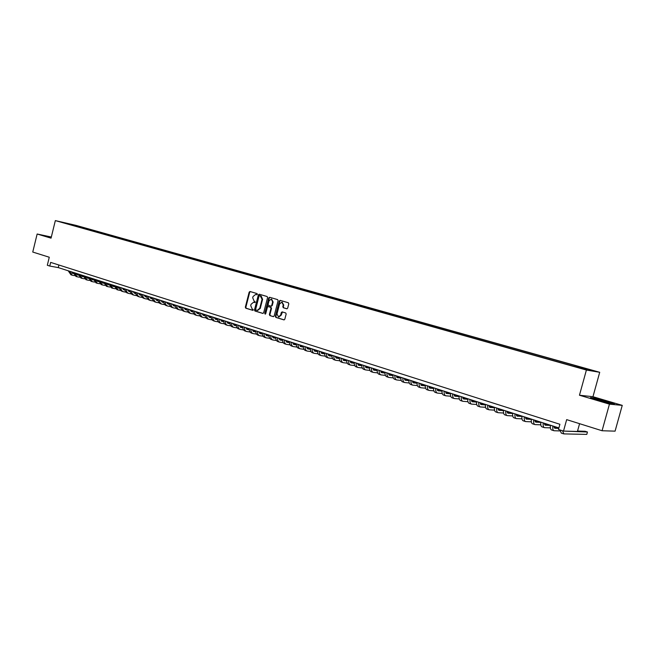 <?xml version="1.0" encoding="UTF-8"?>
<svg xmlns="http://www.w3.org/2000/svg" width="655" height="655" viewBox="0 0 655 655"><rect width="100%" height="100%" fill="white"/><g stroke="black" fill="none" stroke-linecap="round" stroke-linejoin="round"><path stroke-width="0.98" d="M257.349 294.3L257.038 293.571L249.989 291.508L249.17 292.163L245.33 307.17L245.764 308.202L252.805 310.347L253.354 309.889L252.134 308.882L250.709 305.566L251.037 304.313L253.591 302.217L254.787 302.553L255.352 302.094L254.132 301.095L252.707 297.796L253.026 296.535L255.647 294.439L256.776 294.758L257.349 294.3M590.81 369.895L586.544 368.814L590.81 369.895M286.767 308.783L287.684 308.137L288.798 303.805L288.331 302.749L280.144 300.35L279.308 301.013L275.354 316.34L275.82 317.397L283.91 319.877L284.819 319.231L286.169 314.007L285.695 312.943L282.125 311.878L281.314 312.541L280.643 315.12L278.514 316.905L276.983 314.015L279.587 303.92L281.83 302.135L283.255 305.001L282.821 306.696L283.287 307.752L286.89 308.808M51.319 237.028L37.147 234.015L32.75 252.044L49.272 257.235L47.316 265.267L49.755 266.053L50.656 262.393L559.902 424.276L558.478 429.467L563.513 431.08L577.423 431.473L579.577 423.687M609.445 404.143L622.25 405.371L592.963 396.709L579.462 395.227L609.445 404.143L602.068 430.744L566.665 419.634L563.513 431.08M579.462 395.227L586.405 370.042L55.339 220.604L75.89 225.345L599.71 372.294L586.405 370.042M37.147 234.015L51.049 238.15L55.339 220.604M267.576 297.575L267.125 296.527L259.241 294.218L258.365 294.865L254.484 309.962L254.934 311.002L262.786 313.409L263.67 312.771L267.576 297.575M269.647 297.272L277.646 299.613L278.113 300.67L274.167 315.972L273.372 316.635L269.844 315.571L269.385 314.515L270.982 308.333L270.523 307.277L268.182 306.581L267.371 307.244L265.717 313.671L265.169 314.13L264.776 313.385L268.755 297.919L269.647 297.272M622.25 405.371L615.078 431.154L602.068 430.744M270.949 306.114L272.243 305.541L270.826 306.098L268.566 305.418L268.108 304.37L269.017 300.841L271.244 299.065L272.636 301.906L271.719 305.451M74.473 225.189L79.46 226.458L74.473 225.189M580.461 367.922L580.805 367.414L583.335 367.848L81.154 226.925L77.323 226.049L76.758 226.515M580.805 367.414L591.833 370.509L586.323 369.576L572.56 365.989L64.968 223.199L77.323 226.049M592.963 396.709L599.71 372.294M49.755 266.053L58.262 267.6L558.895 427.928M58.893 265.013L58.262 267.6M80.966 227.703L81.154 226.925M71.706 225.091L71.894 224.518M51.295 237.159L46.071 236.046L51.155 237.7M614.374 403.914L606.342 401.155L594.519 398.035L590.499 397.601L610.493 403.537L614.374 403.914M256.932 294.75L256.031 294.521M253.976 302.299L254.951 302.544M250.333 291.614L249.694 292.269L245.862 307.26L246.296 308.292L252.969 310.331M259.536 294.308L258.889 294.971L255.016 310.061L255.458 311.1L263.056 313.426M259.667 295.61L259.052 296.06L255.655 309.324L255.966 310.052L257.227 310.413L259.74 308.308L262.074 299.22L260.125 295.7M257.579 310.47L260.264 308.399L259.74 308.308M260.199 295.716L261.157 295.994L262.598 299.319L260.264 308.399M273.544 316.627L269.844 315.571M268.665 306.671L271.047 307.375L271.506 308.423L269.909 314.605L270.368 315.661M269.934 297.354L269.279 298.017L265.422 314.072M272.243 305.541L273.151 302.004L271.522 299.147M282.117 302.217L283.771 305.099L283.337 306.786L283.803 307.842L287.029 308.808M278.842 316.963L281.167 315.211L280.643 315.12M282.469 311.968L281.167 315.211M280.487 300.448L279.824 301.12L275.878 316.43L276.336 317.487L284.188 319.886M71.092 271.71L73.352 273.536M76.422 274.085L78.182 274.404M82.473 276.549L81.163 274.936M72.124 273.143L73.311 273.356M76.299 273.888L78.166 274.224M74.539 275.624L72.181 275.19L69.471 271.195M71.935 275.108L70.953 274.789L68.235 270.802M51.229 237.421L49.665 237.306M46.693 236.34L51.254 237.315M605.376 402.186L608.692 402.907C612.433 403.546 603.124 400.549 597.737 399.37L595.747 398.985L602.01 401.294M591.637 397.994L606.162 401.351L613.326 403.816M76.037 273.299L78.322 275.125M81.392 275.673L83.201 276.001M87.492 278.162L86.092 276.516M77.061 274.723L78.281 274.944M81.269 275.477L83.177 275.82M79.501 277.221L77.11 276.778L74.408 272.775M76.864 276.705L75.874 276.385L73.172 272.382M82.636 276.598L83.332 276.729M86.411 277.278L88.253 277.605M82.039 276.32L83.291 276.549M86.288 277.081L88.237 277.425M84.503 278.825L82.088 278.391L79.394 274.371M81.842 278.31L80.843 277.982L78.141 273.97M87.655 278.211L88.392 278.35M91.471 278.899L93.346 279.226M87.049 277.933L88.343 278.162M91.348 278.694L93.329 279.046M89.547 280.446L87.107 280.004L84.421 275.984M86.861 279.931L85.846 279.603L83.16 275.575M91.102 278.121L93.485 279.98M96.572 280.528L98.487 280.864M92.109 279.554L93.444 279.791M96.449 280.324L98.471 280.676M94.631 282.084L92.167 281.642L89.489 277.605M91.921 281.56L90.898 281.232L88.22 277.196M96.211 279.759L98.627 281.625M101.713 282.166L103.67 282.51M97.21 281.191L98.578 281.429M101.59 281.961L103.654 282.321M99.757 283.738L97.267 283.287L94.598 279.243M97.022 283.206L95.982 282.87L93.313 278.825M101.361 281.404L103.801 283.287M106.896 283.828L108.902 284.172M102.352 282.845L103.76 283.091M106.781 283.615L108.886 283.983M104.931 285.4L102.409 284.95L99.748 280.889M102.164 284.868L101.116 284.532L98.455 280.479M106.552 283.066L109.033 284.958M112.128 285.498L114.175 285.85M107.543 284.507L108.984 284.761M112.013 285.285L114.158 285.662M110.146 287.078L107.592 286.62L104.947 282.551M107.355 286.546L106.29 286.202L103.646 282.133M111.792 284.745L113.389 286.481L114.297 286.644M117.401 287.185L119.488 287.545M112.775 286.186L114.257 286.44M117.286 286.964L119.472 287.349M115.403 288.765L112.824 288.306L110.187 284.229M112.578 288.233L111.514 287.889L108.869 283.811M117.073 286.44L118.67 288.175L119.619 288.347M122.722 288.88L124.851 289.248M118.047 287.881L119.57 288.143M122.608 288.667L124.835 289.052M120.708 290.468L118.097 290.009L115.468 285.924M117.859 289.936L116.778 289.584L114.15 285.498M122.403 288.143L123.991 289.878L124.974 290.059M128.093 290.591L130.263 290.967M123.361 289.584L124.933 289.854M127.971 290.378L130.247 290.763M126.055 292.195L123.418 291.729C121.846 291.197 120.97 289.829 120.798 287.635M123.181 291.655L122.084 291.303C120.512 290.771 119.636 289.404 119.464 287.201M127.774 289.862L129.354 291.606L130.386 291.786M133.505 292.318L135.716 292.695M128.732 291.303L130.345 291.581M133.383 292.097L135.7 292.498M131.458 293.923L128.781 293.465C127.209 292.932 126.341 291.565 126.178 289.354M128.544 293.383L127.438 293.031C125.866 292.498 124.999 291.131 124.827 288.921M133.194 291.598L134.766 293.342L135.839 293.538M138.958 294.062L141.218 294.447M134.144 293.039L135.798 293.325M138.844 293.841L141.21 294.242M136.895 295.675L134.193 295.209C132.629 294.676 131.761 293.309 131.598 291.09M133.956 295.135L132.842 294.775C131.27 294.242 130.402 292.867 130.239 290.656M138.663 293.35L140.227 295.102L141.341 295.299M144.468 295.823L146.769 296.207M139.597 294.791L141.3 295.077M144.354 295.593L146.761 296.003M142.389 297.444L139.654 296.969C138.09 296.445 137.222 295.069 137.067 292.842M139.417 296.895L138.287 296.527C136.715 296.003 135.855 294.627 135.7 292.4M144.174 295.118L145.737 296.871L146.892 297.067M150.02 297.591L152.369 297.992M145.107 296.559L146.851 296.854M149.905 297.362L152.361 297.779M147.924 299.22L145.156 298.745C143.601 298.221 142.741 296.838 142.585 294.611M144.919 298.672L143.781 298.303C142.217 297.771 141.357 296.396 141.202 294.16M149.733 296.895L151.297 298.655L152.484 298.86M155.62 299.384L158.019 299.785M150.658 298.344L152.443 298.639M155.505 299.147L158.011 299.564M153.507 301.013L150.716 300.539C149.152 300.015 148.3 298.631 148.153 296.387M150.47 300.465L149.324 300.096C147.76 299.564 146.908 298.181 146.753 295.945M155.35 298.696L156.897 300.448L158.133 300.67M161.277 301.185L163.717 301.595M156.258 300.137L158.092 300.44M161.163 300.948L163.709 301.374C163.848 303.633 164.692 305.034 166.239 305.558L167.426 305.942M159.149 302.831L156.316 302.348C154.76 301.824 153.909 300.44 153.769 298.189M156.078 302.274L154.907 301.898C153.352 301.374 152.5 299.982 152.361 297.738M161.007 300.506L162.555 302.266L163.832 302.487M166.976 303.003L169.473 303.421M161.908 301.947L163.791 302.258M166.861 302.766L169.342 303.175M164.831 304.657L161.965 304.174C160.418 303.65 159.566 302.258 159.427 299.998M161.728 304.1L160.549 303.715C158.993 303.191 158.15 301.799 158.011 299.548M166.714 302.332L168.253 304.1L169.579 304.329M172.732 304.845L175.27 305.255M167.614 303.781L169.539 304.092M172.617 304.6L175.016 304.993M170.562 306.499L167.664 306.016C166.116 305.492 165.281 304.1 165.142 301.832M172.478 304.182L174.009 305.95L175.376 306.18M178.537 306.696L181.124 307.113M173.362 305.623L175.335 305.942M178.422 306.45L180.739 306.827M176.351 308.358L173.419 307.875C171.872 307.351 171.037 305.95 170.906 303.674M173.182 307.793L171.978 307.408C170.431 306.884 169.596 305.484 169.465 303.216M178.291 306.041L179.814 307.817L181.23 308.055M184.391 308.562L187.035 308.988M179.167 307.49L181.189 307.817M184.284 308.317L186.511 308.677M182.188 310.233L179.224 309.75C177.685 309.226 176.85 307.825 176.727 305.541M178.987 309.668L177.767 309.275C176.228 308.751 175.393 307.351 175.262 305.074M184.153 307.915L185.668 309.692L187.133 309.938M190.302 310.445L192.996 310.879M185.021 309.365L187.093 309.7M190.187 310.192L192.333 310.535M188.083 312.124L185.078 311.633C183.539 311.117 182.712 309.709 182.589 307.416M184.841 311.559L183.605 311.158C182.074 310.642 181.239 309.234 181.124 306.949M190.065 309.815L191.579 311.592L193.094 311.846M196.263 312.345L199.005 312.787M190.932 311.256L193.053 311.6M196.156 312.091L198.211 312.419M194.027 314.032L190.982 313.54C189.451 313.024 188.632 311.616 188.517 309.316M190.744 313.467L189.5 313.065C187.969 312.541 187.142 311.133 187.027 308.841M196.041 311.723L197.548 313.508L199.104 313.761M202.28 314.269L205.08 314.711M196.893 313.172L199.063 313.516M202.174 314.007L204.139 314.318M200.021 315.964L196.942 315.464C195.419 314.949 194.601 313.54 194.486 311.231M196.705 315.391L195.452 314.981C193.921 314.465 193.102 313.057 192.988 310.748M202.059 313.655L203.558 315.44L205.171 315.702M208.347 316.201L211.205 316.652M202.903 315.104L205.13 315.448M208.241 315.939L210.116 316.234M206.071 317.904L202.96 317.405C201.437 316.889 200.626 315.473 200.52 313.156M202.722 317.331L201.445 316.922C199.922 316.406 199.112 314.99 199.005 312.672M208.143 315.604L209.633 317.388L211.287 317.659M214.48 318.158L217.386 318.608M208.978 317.045L211.254 317.405M214.373 317.888L216.15 318.166M212.179 319.869L209.027 319.37C207.512 318.854 206.702 317.438 206.603 315.104M208.789 319.296L207.504 318.879C205.989 318.363 205.179 316.946 205.072 314.621M214.275 317.569L215.757 319.362L217.468 319.632M220.661 320.123L223.625 320.582M215.102 319.01L217.435 319.37M220.555 319.853L222.242 320.115M218.344 321.842L215.151 321.343C213.636 320.835 212.834 319.411 212.744 317.077M214.922 321.269L213.612 320.852C212.105 320.336 211.295 318.911 211.205 316.578M220.473 319.55L221.947 321.343L223.707 321.621M226.9 322.113L229.921 322.579C230.003 324.937 230.789 326.37 232.288 326.878L233.638 327.312M221.284 320.991L223.666 321.359M226.802 321.842L228.382 322.08M224.567 323.84L221.333 323.341C219.826 322.833 219.032 321.4 218.942 319.059M221.103 323.267L219.777 322.841C218.271 322.325 217.476 320.901 217.386 318.559M226.72 321.548L228.186 323.349L229.995 323.635M233.196 324.119L236.144 324.569M227.522 322.997L229.962 323.365M233.098 323.84L234.588 324.069M230.847 325.854L227.572 325.355C226.065 324.847 225.279 323.414 225.189 321.065M227.342 325.281L226.008 324.847C224.501 324.34 223.707 322.907 223.625 320.557M233.024 323.57L234.482 325.371L236.349 325.666M239.558 326.149L242.415 326.575M233.819 325.011L236.316 325.388M239.46 325.863L240.844 326.075M237.184 327.893L233.868 327.385C232.369 326.878 231.583 325.445 231.502 323.079M239.386 325.609L240.835 327.418L242.759 327.713M245.977 328.188L248.744 328.605M240.172 327.05L242.727 327.435M245.879 327.901L247.156 328.098M243.578 329.948L240.221 329.44C238.731 328.933 237.953 327.492 237.88 325.126M239.992 329.367L238.625 328.925C237.135 328.417 236.349 326.976 236.275 324.61M245.813 327.664L247.254 329.473L249.236 329.776M252.453 330.251L255.131 330.652M246.583 329.105L249.203 329.498M252.355 329.964L253.526 330.136M250.038 332.019L246.632 331.512C245.15 331.004 244.372 329.563 244.307 327.181M246.403 331.438L245.027 330.988C243.537 330.488 242.759 329.047 242.694 326.665M252.298 329.743L253.731 331.561L255.769 331.864M258.995 332.339L261.582 332.715M253.059 331.184L255.737 331.577M258.897 332.036L259.961 332.191M256.555 334.107L253.108 333.6C251.626 333.1 250.865 331.651 250.799 329.26M252.879 333.526L251.479 333.076C250.005 332.568 249.236 331.127 249.17 328.736M258.848 331.839L260.272 333.657L262.368 333.968M265.594 334.435L268.083 334.795M259.593 333.28L262.336 333.682M265.504 334.14L266.454 334.271M263.138 336.22L259.642 335.712C258.168 335.204 257.407 333.755 257.358 331.356M259.413 335.638L258.005 335.18C256.531 334.68 255.769 333.231 255.712 330.832M265.455 333.952L266.872 335.778L269.025 336.097M272.259 336.555L274.658 336.899M266.192 335.393L268.992 335.794M272.169 336.252L273.004 336.375M269.778 338.348L266.241 337.841C264.776 337.341 264.022 335.884 263.973 333.477M266.012 337.767L264.587 337.3C263.122 336.801 262.36 335.352 262.311 332.945M272.128 336.089L273.536 337.915L275.747 338.242M278.989 338.7L281.29 339.028M272.857 337.53L275.722 337.939M278.899 338.389L279.619 338.488M276.484 340.502L272.898 339.986C271.44 339.495 270.695 338.037 270.646 335.614M272.677 339.912L271.227 339.446C269.77 338.954 269.017 337.497 268.976 335.082M278.866 338.25L280.258 340.076L282.534 340.404M285.785 340.862L287.979 341.165M279.579 339.691L282.51 340.101M285.695 340.543L286.3 340.633M283.255 342.671L279.619 342.156C278.17 341.664 277.425 340.207 277.392 337.775M279.398 342.09L277.933 341.615C276.484 341.116 275.739 339.658 275.698 337.235M285.67 340.428L287.054 342.262L289.387 342.59M292.646 343.04L294.734 343.335M286.366 341.861L289.363 342.278M292.556 342.721L293.039 342.786M290.091 344.866L286.415 344.35C284.966 343.859 284.229 342.393 284.204 339.961M286.186 344.276L284.704 343.801C283.263 343.31 282.526 341.844 282.493 339.413M292.539 342.63L293.907 344.464L296.314 344.8M299.572 345.242L301.562 345.512M293.227 344.063L296.289 344.481M296.993 347.076L293.268 346.56C291.827 346.077 291.098 344.604 291.074 342.156M293.047 346.495L291.549 346.012C290.108 345.521 289.379 344.047 289.354 341.607M299.474 344.849L300.833 346.683L303.298 347.027M306.565 347.469L308.448 347.723M300.146 346.282L303.281 346.708M303.969 349.311L300.186 348.796C298.754 348.313 298.033 346.839 298.017 344.383M299.965 348.73L298.451 348.239C297.018 347.748 296.297 346.282 296.281 343.826M306.474 347.093L307.825 348.935L310.355 349.279M313.63 349.713L315.399 349.95M307.138 348.526L310.339 348.951M314.736 351.154L313.655 349.393M311.01 351.571L307.179 351.055C305.754 350.572 305.042 349.09 305.034 346.626M306.958 350.982L305.418 350.49C304.002 349.999 303.281 348.526 303.273 346.061M314.883 351.203L317.487 351.555M320.762 351.981L322.424 352.194M314.195 350.785L317.47 351.211M318.117 353.847L314.228 353.332C312.82 352.849 312.107 351.367 312.107 348.894M314.015 353.258L312.46 352.758C311.043 352.275 310.339 350.802 310.331 348.329M320.688 351.645L322.014 353.487L324.683 353.847M327.967 354.265L329.514 354.47M321.327 353.07L324.667 353.503M325.298 356.148L321.359 355.632C319.951 355.149 319.255 353.667 319.255 351.186M321.138 355.559L319.566 355.059C318.166 354.576 317.462 353.094 317.462 350.613M327.901 353.954L329.211 355.804L331.954 356.164M335.245 356.582L336.67 356.762M328.523 355.378L331.938 355.812M332.552 358.465L328.556 357.957C327.156 357.483 326.468 355.993 326.477 353.495M328.343 357.884L326.747 357.376C325.355 356.893 324.659 355.411 324.667 352.914M335.188 356.287L336.49 358.138L339.298 358.498M342.598 358.915L343.9 359.079M335.794 357.704L339.29 358.146M339.871 360.815L335.827 360.299C334.435 359.824 333.755 358.334 333.772 355.829M335.614 360.234L334.001 359.718C332.609 359.235 331.921 357.753 331.946 355.247M342.54 358.637L343.834 360.496L346.716 360.864M350.024 361.273L351.203 361.413M343.138 360.062L346.708 360.496M347.273 363.181L343.163 362.673C341.787 362.199 341.108 360.709 341.14 358.195M342.95 362.608L341.32 362.076C339.945 361.609 339.265 360.111 339.29 357.597M349.975 361.02L351.252 362.878L354.216 363.247M357.524 363.648L358.58 363.779M350.556 362.436L354.199 362.878M354.748 365.572L350.581 365.064C349.213 364.598 348.542 363.099 348.583 360.577M350.368 364.999L348.722 364.467C347.346 364 346.683 362.502 346.716 359.98M357.483 363.427L358.743 365.285L361.781 365.662M365.097 366.055L366.03 366.161M358.048 364.835L361.773 365.277M362.297 367.987L358.072 367.488C356.713 367.021 356.05 365.515 356.099 362.985M357.859 367.414L356.189 366.882C354.83 366.415 354.167 364.909 354.208 362.379M365.064 365.85L366.317 367.717L369.428 368.094M372.752 368.478L373.555 368.569M365.621 367.258L369.428 367.709M369.928 370.427L365.637 369.928C364.286 369.461 363.64 367.963 363.689 365.416M365.433 369.862L363.738 369.314C362.387 368.847 361.732 367.349 361.781 364.802M372.728 368.306L373.964 370.173L377.157 370.55M380.49 370.927L381.153 371M373.268 369.715L377.157 370.157M377.632 372.892L373.284 372.392C371.942 371.934 371.303 370.427 371.36 367.873M373.08 372.327L371.36 371.778C370.018 371.311 369.379 369.805 369.436 367.25M380.465 370.787L381.685 372.654L384.968 373.031M388.309 373.407L388.824 373.465M380.997 372.187L384.96 372.63M385.418 375.38L381.005 374.889C379.671 374.431 379.04 372.916 379.114 370.353M380.801 374.824L379.065 374.267C377.73 373.808 377.1 372.294 377.165 369.731M388.284 373.293L389.496 375.168L392.853 375.544M388.8 374.685L392.853 375.127M393.287 377.894L388.808 377.411C387.49 376.952 386.868 375.438 386.941 372.859M388.603 377.345L386.851 376.772C385.525 376.322 384.903 374.807 384.976 372.228M396.193 375.823L397.38 377.698L400.827 378.074M396.684 377.214L400.827 377.648M401.237 380.432L396.693 379.949C395.383 379.499 394.769 377.984 394.859 375.397M396.488 379.884L394.711 379.31C393.401 378.86 392.787 377.345 392.869 374.758M404.176 378.377L405.347 380.26L408.884 380.637M413.264 382.807L412.331 380.989M404.651 379.761L408.884 380.203M409.269 383.003L404.659 382.52C403.357 382.078 402.76 380.555 402.85 377.951M404.454 382.463L402.653 381.881C401.359 381.431 400.754 379.908 400.844 377.313M413.403 382.848L417.022 383.216M412.707 382.34L417.03 382.774M417.382 385.59L412.707 385.124C411.414 384.681 410.824 383.15 410.931 380.539M412.503 385.058L410.685 384.469C409.391 384.026 408.802 382.504 408.9 379.892M420.395 383.568L421.533 385.459L425.251 385.828M420.846 384.944L425.259 385.377M425.594 388.21L420.837 387.752C419.56 387.31 418.979 385.779 419.094 383.159M420.641 387.686L418.799 387.089C417.522 386.647 416.932 385.115 417.047 382.495M428.632 386.213L429.762 388.104L433.569 388.472M429.074 387.58L433.585 388.006M433.888 390.855L429.058 390.405C427.797 389.962 427.224 388.431 427.347 385.795M428.861 390.339L426.994 389.733C425.725 389.299 425.152 387.768 425.275 385.132M436.967 388.873L438.072 390.773L441.969 391.133M437.384 390.241L441.994 390.658M442.264 393.524L437.368 393.082C436.115 392.648 435.559 391.117 435.69 388.472M437.172 393.025L435.28 392.41C434.028 391.977 433.463 390.437 433.594 387.801M445.384 391.575L446.473 393.467L450.468 393.827M445.785 392.926L450.493 393.344M450.738 396.226L445.76 395.792C444.524 395.366 443.975 393.827 444.123 391.166M445.572 395.735L443.656 395.112C442.412 394.687 441.863 393.147 442.002 390.495M453.89 394.302L454.963 396.193L459.057 396.553M454.275 395.645L459.089 396.054M459.302 398.952L454.251 398.535C453.023 398.109 452.49 396.562 452.638 393.901M454.062 398.469L452.122 397.847C450.894 397.421 450.353 395.874 450.501 393.213M462.487 397.053L463.543 398.952L467.744 399.304M462.864 398.387L467.776 398.789M467.965 401.712L462.831 401.302C461.611 400.885 461.087 399.337 461.259 396.66M462.643 401.245L460.678 400.606C459.458 400.189 458.934 398.641 459.089 395.964M471.182 399.837L472.222 401.736L476.521 402.08M471.534 401.163L476.553 401.556C476.373 404.258 476.881 405.813 478.068 406.223L480.082 406.878M476.717 404.495L471.502 404.102C470.298 403.685 469.791 402.137 469.962 399.444M471.313 404.045L469.324 403.398C468.12 402.981 467.604 401.433 467.776 398.748M479.976 402.653L480.991 404.553L485.396 404.888M480.311 403.971L485.232 404.331M485.568 407.312L480.262 406.935C479.083 406.526 478.584 404.97 478.764 402.268M488.859 405.494L489.858 407.402L494.378 407.729M489.179 406.812L494.009 407.148M494.525 410.161L489.129 409.793C487.959 409.391 487.476 407.828 487.672 405.118M488.949 409.735L486.902 409.08C485.732 408.671 485.24 407.107 485.437 404.397M497.849 408.376L498.823 410.284L503.449 410.595M498.152 409.678L502.876 409.981M503.572 413.035L498.095 412.691C496.932 412.29 496.465 410.726 496.67 407.999M497.915 412.634L495.843 411.962C494.681 411.561 494.206 409.997 494.41 407.271M506.937 411.283L507.887 413.199L512.628 413.493M507.216 412.576L511.842 412.855M512.726 415.941L507.15 415.614C506.012 415.213 505.554 413.649 505.775 410.914M506.978 415.557L504.874 414.877C503.736 414.484 503.269 412.912 503.49 410.177M516.124 414.23L517.057 416.138L521.912 416.416M516.386 415.507L520.905 415.761M526.227 419.085L531.303 419.38M521.986 418.873L516.312 418.57C515.19 418.177 514.748 416.605 514.977 413.862M516.14 418.512L514.011 417.833C512.89 417.431 512.439 415.868 512.668 413.117M525.416 417.202L526.325 419.118M525.662 418.471L530.067 418.692M531.344 421.845L525.58 421.566C524.475 421.173 524.041 419.601 524.287 416.842M525.408 421.509L523.255 420.813C522.141 420.42 521.707 418.848 521.945 416.089M534.808 420.215L535.7 422.131L540.801 422.369M535.045 421.46L539.335 421.664M540.817 424.841L534.947 424.587C533.858 424.203 533.44 422.631 533.694 419.855M534.783 424.53L532.597 423.826C531.5 423.441 531.082 421.869 531.336 419.102M544.313 423.253L545.181 425.177L550.413 425.39M544.526 424.489L548.71 424.661M550.396 427.871L544.428 427.65C543.355 427.273 542.954 425.693 543.216 422.901M544.264 427.592L542.045 426.88C540.973 426.503 540.563 424.923 540.825 422.139M553.925 426.331L554.769 428.255L558.764 428.403M554.122 427.551L558.183 427.699M560.091 430.933L554.015 430.744C552.959 430.368 552.566 428.788 552.853 425.987M553.852 430.687L551.608 429.967C550.544 429.59 550.151 428.01 550.429 425.218M564.061 431.096L587.453 432.013L585.111 431.268L577.538 431.047L578.111 429.05M587.453 432.013L586.798 434.396L563.906 433.897L562.481 430.753M563.546 433.823L561.278 433.086L560.041 429.967M256.351 294.586L255.827 294.48M254.353 302.373L253.829 302.274M246.296 308.292L245.764 308.202M245.862 307.26L245.33 307.17M249.694 292.269L249.17 292.163M255.458 311.1L254.934 311.002M255.016 310.061L254.484 309.962M258.889 294.971L258.365 294.865M262.598 299.319L262.074 299.22M261.157 295.994L260.633 295.896M269.909 314.605L269.385 314.515M271.506 308.423L270.982 308.333M271.047 307.375L270.523 307.277M268.787 306.696L268.263 306.606M265.3 313.475L264.776 313.385M269.279 298.017L268.755 297.919M273.151 302.004L272.636 301.906M283.803 307.842L283.287 307.752M283.337 306.786L282.821 306.696M283.771 305.099L283.255 305.001M281.83 312.631L281.314 312.541M276.336 317.487L275.82 317.397M275.878 316.43L275.354 316.34M279.824 301.12L279.308 301.013M72.386 273.291L72.91 273.454M77.323 274.871L77.847 275.043M82.301 276.476L82.825 276.639M87.32 278.088L87.844 278.252M92.38 279.71L92.904 279.881M97.48 281.347L98.004 281.519M102.63 283.001L103.154 283.173M107.821 284.671L108.345 284.835M113.053 286.35L113.577 286.522M118.334 288.044L118.85 288.216M123.656 289.756L124.172 289.919M129.019 291.483L129.543 291.647M134.439 293.219L134.955 293.383M139.9 294.971L140.416 295.135M145.41 296.74L145.918 296.911M150.961 298.524L151.477 298.696M156.57 300.326L157.077 300.489M162.219 302.143L162.735 302.307M167.926 303.977L168.433 304.141M173.681 305.828L174.189 305.991M179.486 307.686L179.994 307.85M185.349 309.569L185.848 309.733M191.26 311.469L191.759 311.633M197.22 313.385L197.72 313.548M203.238 315.317L203.738 315.481M209.313 317.266L209.813 317.429M215.438 319.239L215.937 319.394M221.627 321.22L222.119 321.384M227.866 323.226L228.358 323.39M234.162 325.248L234.662 325.412M240.524 327.295L241.015 327.451M246.943 329.359L247.426 329.514M253.419 331.438L253.903 331.594M259.961 333.534L260.444 333.69M266.56 335.655L267.043 335.81M273.225 337.8L273.708 337.955M279.955 339.961L280.43 340.109M286.743 342.139L287.218 342.295M293.604 344.342L294.079 344.497M300.53 346.569L300.997 346.716M307.523 348.812L307.989 348.968M314.588 351.08L315.047 351.236M321.72 353.373L322.178 353.52M328.916 355.69L329.375 355.837M336.195 358.023L336.654 358.17M343.539 360.381L343.998 360.528M350.957 362.764L351.416 362.911M358.457 365.171L358.907 365.318M366.03 367.602L366.473 367.75M373.677 370.067L374.12 370.206M381.406 372.548L381.84 372.687M389.209 375.053L389.651 375.192M397.102 377.591L397.536 377.73M405.077 380.146L405.502 380.285M413.125 382.733L413.551 382.872M421.271 385.353L421.689 385.484M429.492 387.989L429.909 388.128M437.81 390.658L438.22 390.798M446.211 393.36L446.62 393.491M454.701 396.087L455.11 396.218M256.171 294.537L255.647 294.439M254.115 302.315L253.698 302.233M260.158 295.7L259.634 295.601M257.751 310.503L257.227 310.413M268.706 306.679L268.223 306.589M271.76 299.171L271.244 299.065M271.432 306.204L270.908 306.114M282.346 302.233L281.83 302.135M279.03 316.995L278.514 316.905M596.197 399.476L595.747 398.985"/></g></svg>
